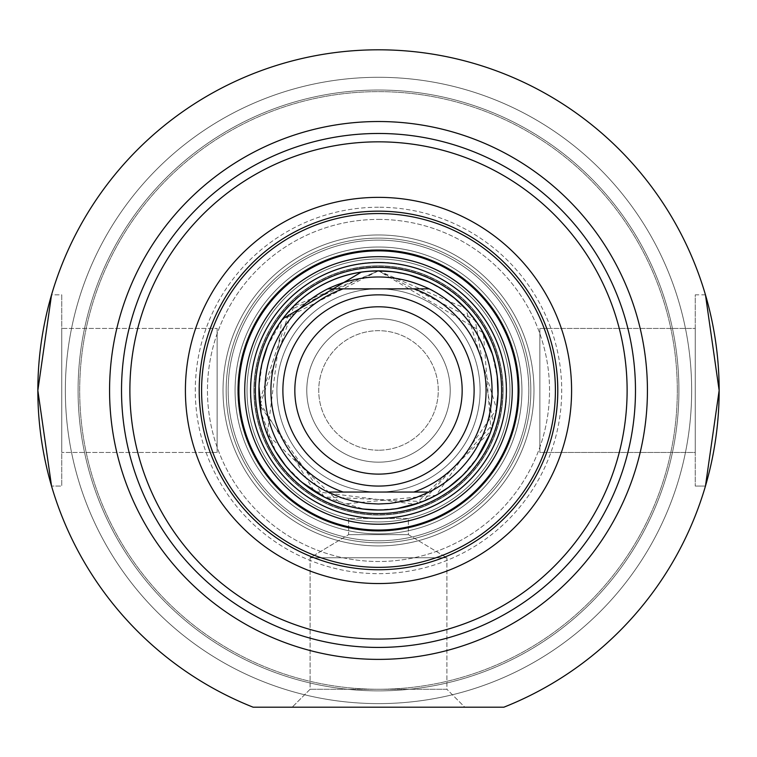<?xml version="1.0" encoding="UTF-8"?>
<svg xmlns="http://www.w3.org/2000/svg" width="757" height="757" viewBox="0 0 757 757"><rect width="100%" height="100%" fill="white"/><g stroke="black" fill="none" stroke-linecap="round" stroke-linejoin="round"><path stroke-width="0.57" stroke-dasharray="3.79 2.84" d="M677.316 390.451A298.816 298.816 0 0 0 229.097 131.671A298.816 298.816 0 0 0 229.097 649.232A298.816 298.816 0 0 0 677.316 390.451A298.816 298.816 0 0 1 229.097 649.232A298.816 298.816 0 0 1 229.097 131.671A298.816 298.816 0 0 1 677.316 390.451M678.915 390.451A300.415 300.415 0 0 1 228.292 650.623A300.415 300.415 0 0 1 228.292 130.28A300.415 300.415 0 0 1 678.915 390.451A300.415 300.415 0 0 0 228.292 130.28A300.415 300.415 0 0 0 228.292 650.623A300.415 300.415 0 0 0 678.915 390.451M691.661 390.451A313.161 313.161 0 0 0 221.924 119.246A313.161 313.161 0 0 0 221.924 661.656A313.161 313.161 0 0 0 691.661 390.451A313.161 313.161 0 0 1 221.924 661.656A313.161 313.161 0 0 1 221.924 119.246A313.161 313.161 0 0 1 691.661 390.451M378.5 486.07A95.619 95.619 0 0 1 295.694 342.647A95.619 95.619 0 0 1 461.306 342.647A95.619 95.619 0 0 1 378.5 486.07A95.619 95.619 0 0 0 461.306 342.647A95.619 95.619 0 0 0 295.694 342.647A95.619 95.619 0 0 0 378.5 486.07A95.619 95.619 0 0 1 295.694 342.647A95.619 95.619 0 0 1 461.306 342.647A95.619 95.619 0 0 1 378.5 486.07A95.619 95.619 0 0 0 461.306 342.647A95.619 95.619 0 0 0 295.694 342.647A95.619 95.619 0 0 0 378.5 486.07A95.619 95.619 0 0 1 295.694 342.647A95.619 95.619 0 0 1 461.306 342.647A95.619 95.619 0 0 1 378.5 486.07M378.5 474.119A83.667 83.667 0 0 0 450.954 348.617A83.667 83.667 0 0 0 306.046 348.617A83.667 83.667 0 0 0 378.5 474.119M378.5 450.216A59.765 59.765 0 0 1 326.74 360.569A59.765 59.765 0 0 1 430.26 360.569A59.765 59.765 0 0 1 378.5 450.216A59.765 59.765 0 0 0 430.26 360.569A59.765 59.765 0 0 0 326.74 360.569A59.765 59.765 0 0 0 378.5 450.216M378.5 462.167A71.716 71.716 0 0 0 440.612 354.598A71.716 71.716 0 0 0 316.388 354.598A71.716 71.716 0 0 0 378.5 462.167A71.716 71.716 0 0 1 316.388 354.598A71.716 71.716 0 0 1 440.612 354.598A71.716 71.716 0 0 1 378.5 462.167A71.716 71.716 0 0 1 316.388 354.598A71.716 71.716 0 0 1 440.612 354.598A71.716 71.716 0 0 1 378.5 462.167A71.716 71.716 0 0 0 440.612 354.598A71.716 71.716 0 0 0 316.388 354.598A71.716 71.716 0 0 0 378.5 462.167M378.5 492.05L327.79 492.05L378.5 492.05A101.599 101.599 0 0 1 290.518 339.656A101.599 101.599 0 0 1 466.482 339.656A101.599 101.599 0 0 1 378.5 492.05A101.599 101.599 0 0 1 290.518 339.656A101.599 101.599 0 0 1 466.482 339.656A101.599 101.599 0 0 1 378.5 492.05A101.599 101.599 0 0 0 466.482 339.656A101.599 101.599 0 0 0 290.518 339.656A101.599 101.599 0 0 0 378.5 492.05A101.599 101.599 0 0 0 466.482 339.656A101.599 101.599 0 0 0 290.518 339.656A101.599 101.599 0 0 0 378.5 492.05M429.21 288.852L327.79 288.852A113.55 113.55 0 0 0 327.79 492.05A113.55 113.55 0 0 1 327.79 288.852L429.21 288.852C395.4 273.031 361.6 273.031 327.79 288.852L429.21 288.852A113.55 113.55 0 0 1 429.21 492.05L327.79 492.05L341.634 497.851L352.45 500.973L367.249 503.443L378.5 504.001A113.55 113.55 0 0 1 280.166 333.676A113.55 113.55 0 0 1 476.834 333.676A113.55 113.55 0 0 1 378.5 504.001L389.751 503.443L404.55 500.973L415.366 497.851L429.21 492.05M378.5 509.981A119.53 119.53 0 0 1 274.99 330.686A119.53 119.53 0 0 1 482.01 330.686A119.53 119.53 0 0 1 378.5 509.981A119.53 119.53 0 0 1 274.99 330.686A119.53 119.53 0 0 1 482.01 330.686A119.53 119.53 0 0 1 378.5 509.981A119.53 119.53 0 0 0 482.01 330.686A119.53 119.53 0 0 0 274.99 330.686A119.53 119.53 0 0 0 378.5 509.981M378.5 504.001A113.55 113.55 0 0 0 476.834 333.676A113.55 113.55 0 0 0 280.166 333.676A113.55 113.55 0 0 0 378.5 504.001M521.933 390.451A143.433 143.433 0 0 1 306.784 514.665A143.433 143.433 0 0 1 306.784 266.237A143.433 143.433 0 0 1 521.933 390.451A143.433 143.433 0 0 1 378.5 533.884A143.433 143.433 0 0 1 235.067 390.451A143.433 143.433 0 0 1 378.5 247.019A143.433 143.433 0 0 1 521.933 390.451A143.433 143.433 0 0 0 378.5 247.019A143.433 143.433 0 0 0 235.067 390.451A143.433 143.433 0 0 0 378.5 533.884A143.433 143.433 0 0 1 254.286 318.735A143.433 143.433 0 0 1 502.714 318.735A143.433 143.433 0 0 1 378.5 533.884A143.433 143.433 0 0 0 521.933 390.451M518.479 390.451A139.979 139.979 0 0 0 308.506 269.227A139.979 139.979 0 0 0 308.506 511.675A139.979 139.979 0 0 0 518.479 390.451A139.979 139.979 0 0 1 308.506 511.675A139.979 139.979 0 0 1 308.506 269.227A139.979 139.979 0 0 1 518.479 390.451M501.617 390.451A123.117 123.117 0 0 1 316.946 497.075A123.117 123.117 0 0 1 316.946 283.837A123.117 123.117 0 0 1 501.617 390.451A123.117 123.117 0 0 0 316.946 283.837A123.117 123.117 0 0 0 316.946 497.075A123.117 123.117 0 0 0 501.617 390.451M498.03 390.451A119.53 119.53 0 0 0 318.735 286.941A119.53 119.53 0 0 0 318.735 493.961A119.53 119.53 0 0 0 498.03 390.451A119.53 119.53 0 0 1 318.735 493.961A119.53 119.53 0 0 1 318.735 286.941A119.53 119.53 0 0 1 498.03 390.451M378.5 219.407A171.044 171.044 0 0 1 526.626 475.973A171.044 171.044 0 0 1 230.374 475.973A171.044 171.044 0 0 1 378.5 219.407A171.044 171.044 0 0 0 230.374 475.973A171.044 171.044 0 0 0 526.626 475.973A171.044 171.044 0 0 0 378.5 219.407M378.5 545.929A155.478 155.478 0 0 1 243.849 312.717A155.478 155.478 0 0 1 513.151 312.717A155.478 155.478 0 0 1 378.5 545.929A155.478 155.478 0 0 0 513.151 312.717A155.478 155.478 0 0 0 243.849 312.717A155.478 155.478 0 0 0 378.5 545.929M378.5 518.346A127.895 127.895 0 0 1 267.741 326.504A127.895 127.895 0 0 1 489.259 326.504A127.895 127.895 0 0 1 378.5 518.346M378.5 265.858A124.593 124.593 0 0 1 486.401 452.752A124.593 124.593 0 0 1 270.599 452.752A124.593 124.593 0 0 1 378.5 265.858A124.593 124.593 0 0 1 486.401 452.752A124.593 124.593 0 0 1 270.599 452.752A124.593 124.593 0 0 1 378.5 265.858A124.593 124.593 0 0 0 270.599 452.752A124.593 124.593 0 0 0 486.401 452.752A124.593 124.593 0 0 0 378.5 265.858A124.593 124.593 0 0 0 270.599 452.752A124.593 124.593 0 0 0 486.401 452.752A124.593 124.593 0 0 0 378.5 265.858M378.5 262.3A128.151 128.151 0 0 1 489.476 454.531A128.151 128.151 0 0 1 267.524 454.531A128.151 128.151 0 0 1 378.5 262.3A128.151 128.151 0 0 0 267.524 454.531A128.151 128.151 0 0 0 489.476 454.531A128.151 128.151 0 0 0 378.5 262.3M378.5 250.009A140.442 140.442 0 0 1 500.131 460.672A140.442 140.442 0 0 1 256.869 460.672A140.442 140.442 0 0 1 378.5 250.009M378.5 266.142A124.309 124.309 0 0 1 486.155 452.61A124.309 124.309 0 0 1 270.845 452.61A124.309 124.309 0 0 1 378.5 266.142A124.309 124.309 0 0 1 502.809 390.451A124.309 124.309 0 0 1 378.5 514.76A124.309 124.309 0 0 1 254.191 390.451A124.309 124.309 0 0 1 378.5 266.142A124.309 124.309 0 0 0 270.845 452.61A124.309 124.309 0 0 0 486.155 452.61A124.309 124.309 0 0 0 378.5 266.142A124.309 124.309 0 0 0 254.191 390.451A124.309 124.309 0 0 0 378.5 514.76A124.309 124.309 0 0 0 502.809 390.451A124.309 124.309 0 0 0 378.5 266.142M378.5 211.165A179.286 179.286 0 0 1 557.786 390.451A179.286 179.286 0 0 1 378.5 569.747A179.286 179.286 0 0 1 199.214 390.451A179.286 179.286 0 0 1 378.5 211.165A179.286 179.286 0 0 0 199.214 390.451A179.286 179.286 0 0 0 378.5 569.747A179.286 179.286 0 0 0 557.786 390.451A179.286 179.286 0 0 0 378.5 211.165A179.286 179.286 0 0 1 533.77 480.099A179.286 179.286 0 0 1 223.23 480.099A179.286 179.286 0 0 1 378.5 211.165A179.286 179.286 0 0 1 557.786 390.451A179.286 179.286 0 0 1 378.5 569.747A179.286 179.286 0 0 0 533.77 300.803A179.286 179.286 0 0 0 223.23 300.803A179.286 179.286 0 0 0 378.5 569.747A179.286 179.286 0 0 1 223.23 300.803A179.286 179.286 0 0 1 533.77 300.803A179.286 179.286 0 0 1 378.5 569.747A179.286 179.286 0 0 1 199.214 390.451A179.286 179.286 0 0 1 378.5 211.165A179.286 179.286 0 0 1 557.786 390.451A179.286 179.286 0 0 1 378.5 569.747A179.286 179.286 0 0 1 199.214 390.451A179.286 179.286 0 0 1 378.5 211.165A179.286 179.286 0 0 0 223.23 480.099A179.286 179.286 0 0 0 533.77 480.099A179.286 179.286 0 0 0 378.5 211.165A179.286 179.286 0 0 1 557.786 390.451A179.286 179.286 0 0 1 378.5 569.747M253.141 707.199L503.859 707.199A340.65 340.65 0 0 0 649.847 184.509A340.65 340.65 0 0 0 107.153 184.509A340.65 340.65 0 0 0 253.141 707.199A340.65 340.65 0 0 1 107.153 184.509A340.65 340.65 0 0 1 649.847 184.509A340.65 340.65 0 0 1 503.859 707.199L253.141 707.199L503.859 707.199A340.65 340.65 0 0 0 649.847 184.509A340.65 340.65 0 0 0 107.153 184.509A340.65 340.65 0 0 0 253.141 707.199M378.5 659.385A268.934 268.934 0 0 0 611.401 255.989A268.934 268.934 0 0 0 145.599 255.989A268.934 268.934 0 0 0 378.5 659.385A268.934 268.934 0 0 0 611.401 255.989A268.934 268.934 0 0 0 145.599 255.989A268.934 268.934 0 0 0 378.5 659.385A268.934 268.934 0 0 0 611.401 255.989A268.934 268.934 0 0 0 145.599 255.989A268.934 268.934 0 0 0 378.5 659.385A268.934 268.934 0 0 0 611.401 255.989A268.934 268.934 0 0 0 145.599 255.989A268.934 268.934 0 0 0 378.5 659.385A268.934 268.934 0 0 1 145.599 255.989A268.934 268.934 0 0 1 611.401 255.989A268.934 268.934 0 0 1 378.5 659.385A268.934 268.934 0 0 1 145.599 255.989A268.934 268.934 0 0 1 611.401 255.989A268.934 268.934 0 0 1 378.5 659.385A268.934 268.934 0 0 1 145.599 255.989A268.934 268.934 0 0 1 611.401 255.989A268.934 268.934 0 0 1 378.5 659.385M378.5 703.613A313.161 313.161 0 0 1 107.295 233.875A313.161 313.161 0 0 1 649.705 233.875A313.161 313.161 0 0 1 378.5 703.613A313.161 313.161 0 0 0 649.705 233.875A313.161 313.161 0 0 0 107.295 233.875A313.161 313.161 0 0 0 378.5 703.613A313.161 313.161 0 0 0 649.705 233.875A313.161 313.161 0 0 0 107.295 233.875A313.161 313.161 0 0 0 378.5 703.613A313.161 313.161 0 0 1 107.295 233.875A313.161 313.161 0 0 1 649.705 233.875A313.161 313.161 0 0 1 378.5 703.613M378.5 647.434A256.983 256.983 0 0 0 601.049 261.96A256.983 256.983 0 0 0 155.951 261.96A256.983 256.983 0 0 0 378.5 647.434A256.983 256.983 0 0 0 601.049 261.96A256.983 256.983 0 0 0 155.951 261.96A256.983 256.983 0 0 0 378.5 647.434A256.983 256.983 0 0 0 601.049 261.96A256.983 256.983 0 0 0 155.951 261.96A256.983 256.983 0 0 0 378.5 647.434A256.983 256.983 0 0 1 155.951 261.96A256.983 256.983 0 0 1 601.049 261.96A256.983 256.983 0 0 1 378.5 647.434A256.983 256.983 0 0 1 155.951 261.96A256.983 256.983 0 0 1 601.049 261.96A256.983 256.983 0 0 1 378.5 647.434A256.983 256.983 0 0 1 155.951 261.96A256.983 256.983 0 0 1 601.049 261.96A256.983 256.983 0 0 1 378.5 647.434A256.983 256.983 0 0 1 155.951 261.96A256.983 256.983 0 0 1 601.049 261.96A256.983 256.983 0 0 1 378.5 647.434M408.383 534.65L348.617 534.65L408.383 534.65L446.895 557.786L310.105 557.786L446.895 557.786L446.895 689.267L310.105 689.267L446.895 689.267L464.826 707.199L292.174 707.199L464.826 707.199L292.174 707.199L464.826 707.199L446.895 689.267L310.105 689.267L446.895 689.267L446.895 557.786L310.105 557.786L446.895 557.786L408.383 534.65L348.617 534.65L408.383 534.65L408.383 518.488L348.617 518.488L348.617 534.65L310.105 557.786L310.105 689.267L292.174 707.199L310.105 689.267L310.105 557.786L348.617 534.65L348.617 518.488L408.383 518.488L348.617 518.488L408.383 518.488L408.383 534.65M51.542 486.07L37.85 390.451L51.542 294.833L37.85 390.451L51.542 486.07L37.85 390.451L51.542 294.833L61.752 294.833L61.752 486.07L61.752 294.833L61.752 486.07L51.542 486.07L61.752 486.07L61.752 294.833L51.542 294.833M705.458 294.833L695.248 294.833L695.248 486.07L695.248 294.833L695.248 486.07L695.248 294.833L705.458 294.833L719.15 390.451L705.458 294.833L719.15 390.451L705.458 486.07L719.15 390.451L705.458 486.07L695.248 486.07L705.458 486.07M378.5 639.069A248.618 248.618 0 0 0 593.81 266.142A248.618 248.618 0 0 0 163.19 266.142A248.618 248.618 0 0 0 378.5 639.069M378.5 583.543A193.092 193.092 0 0 1 211.279 293.905A193.092 193.092 0 0 1 545.721 293.905A193.092 193.092 0 0 1 378.5 583.543M378.5 540.782A150.331 150.331 0 0 1 248.305 315.291A150.331 150.331 0 0 1 508.695 315.291A150.331 150.331 0 0 1 378.5 540.782A150.331 150.331 0 0 0 508.695 315.291A150.331 150.331 0 0 0 248.305 315.291A150.331 150.331 0 0 0 378.5 540.782M539.864 452.459L539.864 328.443L539.864 452.459L695.248 452.459L695.248 328.443L695.248 452.459L539.864 452.459L539.864 328.443L539.864 452.459M217.136 452.459L217.136 328.443L217.136 452.459L217.136 328.443L217.136 452.459L61.752 452.459L217.136 452.459M61.752 328.443L61.752 452.459L61.752 328.443L61.752 452.459L61.752 328.443L217.136 328.443L61.752 328.443M378.5 521.933A131.481 131.481 0 0 1 247.019 390.451A131.481 131.481 0 0 1 378.5 258.97A131.481 131.481 0 0 1 509.981 390.451A131.481 131.481 0 0 1 378.5 521.933A131.481 131.481 0 0 1 264.638 324.715A131.481 131.481 0 0 1 492.362 324.715A131.481 131.481 0 0 1 378.5 521.933A131.481 131.481 0 0 0 509.981 390.451A131.481 131.481 0 0 0 378.5 258.97A131.481 131.481 0 0 0 247.019 390.451A131.481 131.481 0 0 0 378.5 521.933A131.481 131.481 0 0 0 492.362 324.715A131.481 131.481 0 0 0 264.638 324.715A131.481 131.481 0 0 0 378.5 521.933M378.5 207.238A183.213 183.213 0 0 0 219.833 482.058A183.213 183.213 0 0 0 537.167 482.058A183.213 183.213 0 0 0 378.5 207.238A183.213 183.213 0 0 1 537.167 482.058A183.213 183.213 0 0 1 219.833 482.058A183.213 183.213 0 0 1 378.5 207.238M235.067 390.451A143.433 143.433 0 0 0 450.216 514.665A143.433 143.433 0 0 0 450.216 266.237A143.433 143.433 0 0 0 235.067 390.451A143.433 143.433 0 0 0 378.5 533.884A143.433 143.433 0 0 0 521.933 390.451A143.433 143.433 0 0 0 378.5 247.019A143.433 143.433 0 0 0 235.067 390.451A143.433 143.433 0 0 1 378.5 247.019A143.433 143.433 0 0 1 521.933 390.451A143.433 143.433 0 0 1 378.5 533.884A143.433 143.433 0 0 0 502.714 318.735A143.433 143.433 0 0 0 254.286 318.735A143.433 143.433 0 0 0 378.5 533.884A143.433 143.433 0 0 1 235.067 390.451M238.521 390.451A139.979 139.979 0 0 1 448.494 269.227A139.979 139.979 0 0 1 448.494 511.675A139.979 139.979 0 0 1 238.521 390.451A139.979 139.979 0 0 0 448.494 511.675A139.979 139.979 0 0 0 448.494 269.227A139.979 139.979 0 0 0 238.521 390.451M255.383 390.451A123.117 123.117 0 0 0 440.054 497.075A123.117 123.117 0 0 0 440.054 283.837A123.117 123.117 0 0 0 255.383 390.451A123.117 123.117 0 0 1 440.054 283.837A123.117 123.117 0 0 1 440.054 497.075A123.117 123.117 0 0 1 255.383 390.451M259.036 386.609A119.53 119.53 0 0 1 262.206 362.858L259.036 386.609M273.05 334.178A119.53 119.53 0 0 1 282.834 318.792L267.363 346.451M361.203 272.189A119.53 119.53 0 0 1 369.596 271.261L361.203 272.189M391.388 271.621A119.53 119.53 0 0 1 409.31 274.961L391.388 271.621M428.377 281.831A119.53 119.53 0 0 1 444.312 290.679L428.377 281.831M467.116 310.247A119.53 119.53 0 0 1 481.338 329.532L467.116 310.247M492.201 353.595A119.53 119.53 0 0 1 497.273 377.014L492.201 353.595M496.195 411.316A119.53 119.53 0 0 1 489.665 434.376L496.195 411.316M477.307 457.711A119.53 119.53 0 0 1 461.912 476.068L477.307 457.711M436.865 494.766A119.53 119.53 0 0 1 418.772 502.989L436.865 494.766M397.425 508.467A119.53 119.53 0 0 1 377.611 509.972L397.425 508.467M346.649 505.657A119.53 119.53 0 0 1 324.318 496.989L363.521 509.035M302.242 482.493A119.53 119.53 0 0 1 285.417 465.432L302.242 482.493M267.95 435.9A119.53 119.53 0 0 1 261.108 412.934L275.614 451.295M258.97 390.451A119.53 119.53 0 0 0 438.265 493.961A119.53 119.53 0 0 0 438.265 286.941A119.53 119.53 0 0 0 258.97 390.451M695.248 328.443L695.248 452.459L695.248 328.443L539.864 328.443L695.248 328.443M343.148 288.852A107.57 107.57 0 0 0 343.148 492.05M413.852 492.05A107.57 107.57 0 0 0 413.852 288.852M378.5 513.568A123.117 123.117 0 0 1 255.383 390.451A123.117 123.117 0 0 1 378.5 267.344A123.117 123.117 0 0 1 501.617 390.451A123.117 123.117 0 0 1 378.5 513.568M378.5 267.24A123.211 123.211 0 0 1 485.209 452.061A123.211 123.211 0 0 1 271.791 452.061A123.211 123.211 0 0 1 378.5 267.24A123.211 123.211 0 0 0 271.791 452.061A123.211 123.211 0 0 0 485.209 452.061A123.211 123.211 0 0 0 378.5 267.24M378.5 213.55A176.901 176.901 0 0 1 531.698 478.907A176.901 176.901 0 0 1 225.302 478.907A176.901 176.901 0 0 1 378.5 213.55M378.5 542.797A152.337 152.337 0 0 1 226.163 390.451A152.337 152.337 0 0 1 378.5 238.114A152.337 152.337 0 0 1 530.837 390.451A152.337 152.337 0 0 1 378.5 542.797A152.337 152.337 0 0 0 530.837 390.451A152.337 152.337 0 0 0 378.5 238.114A152.337 152.337 0 0 0 226.163 390.451A152.337 152.337 0 0 0 378.5 542.797M378.5 249.838A140.613 140.613 0 0 1 500.273 460.758A140.613 140.613 0 0 1 256.727 460.758A140.613 140.613 0 0 1 378.5 249.838A140.613 140.613 0 0 0 256.727 460.758A140.613 140.613 0 0 0 500.273 460.758A140.613 140.613 0 0 0 378.5 249.838M378.5 270.807A119.644 119.644 0 0 1 482.114 450.273A119.644 119.644 0 0 1 274.886 450.273A119.644 119.644 0 0 1 378.5 270.807A119.644 119.644 0 0 0 274.886 450.273A119.644 119.644 0 0 0 482.114 450.273A119.644 119.644 0 0 0 378.5 270.807L465.706 308.563L496.658 409.168L436.127 495.286L341.53 504.228L267.268 434.49L281.718 320.135L378.5 270.826L290.016 309.935L259.405 401.712L314.401 491.454L415.47 504.228L491.056 430.979L483.335 332.825L378.5 270.826M378.5 270.855A119.597 119.597 0 0 1 482.067 450.254A119.597 119.597 0 0 1 274.933 450.254A119.597 119.597 0 0 1 378.5 270.855M378.5 524.232A133.771 133.771 0 0 1 244.729 390.451A133.771 133.771 0 0 1 378.5 256.68A133.771 133.771 0 0 1 512.271 390.451A133.771 133.771 0 0 1 378.5 524.232M378.5 250.87A139.581 139.581 0 0 1 499.383 460.247A139.581 139.581 0 0 1 257.617 460.247A139.581 139.581 0 0 1 378.5 250.87M378.5 270.93L475.197 320.202L493.28 423.797L422.501 501.588L324.233 496.952L259.916 405.43L293.981 305.932L378.5 270.93"/><path stroke-width="1.14" d="M378.5 486.07A95.619 95.619 0 0 0 461.306 342.647A95.619 95.619 0 0 0 295.694 342.647A95.619 95.619 0 0 0 378.5 486.07M378.5 474.119A83.667 83.667 0 0 1 306.046 348.617A83.667 83.667 0 0 1 450.954 348.617A83.667 83.667 0 0 1 378.5 474.119M378.5 492.05L429.21 492.05L415.366 497.851L404.55 500.973L389.751 503.443L378.5 504.001L367.249 503.443L352.45 500.973L341.634 497.851L327.79 492.05L378.5 492.05M327.79 288.852C361.6 273.031 395.4 273.031 429.21 288.852L327.79 288.852A113.55 113.55 0 0 0 327.79 492.05M429.21 492.05A113.55 113.55 0 0 0 429.21 288.852A113.55 113.55 0 0 1 429.21 492.05M378.5 509.981A119.53 119.53 0 0 0 482.01 330.686A119.53 119.53 0 0 0 274.99 330.686A119.53 119.53 0 0 0 378.5 509.981M258.97 390.451A119.53 119.53 0 0 1 259.036 386.609L261.108 412.934A119.53 119.53 0 0 1 258.97 390.451M267.363 346.451L262.206 362.858A119.53 119.53 0 0 1 273.05 334.178M282.834 318.792A119.53 119.53 0 0 1 361.203 272.189L282.834 318.792M369.596 271.261A119.53 119.53 0 0 1 391.388 271.621L378.5 270.93L369.596 271.261M409.31 274.961A119.53 119.53 0 0 1 428.377 281.831L409.31 274.961M444.312 290.679A119.53 119.53 0 0 1 467.116 310.247L454.692 298.353L444.312 290.679M481.338 329.532A119.53 119.53 0 0 1 492.201 353.595L481.338 329.532M497.273 377.014A119.53 119.53 0 0 1 496.195 411.316L497.964 394.208L497.273 377.014M489.665 434.376A119.53 119.53 0 0 1 477.307 457.711L489.665 434.376M461.912 476.068A119.53 119.53 0 0 1 436.865 494.766L448.759 487.148L461.912 476.068M418.772 502.989A119.53 119.53 0 0 1 397.425 508.467L418.772 502.989M363.521 509.035L377.611 509.972A119.53 119.53 0 0 1 346.649 505.657M324.318 496.989A119.53 119.53 0 0 1 302.242 482.493L324.318 496.989M275.614 451.295L285.417 465.432A119.53 119.53 0 0 1 267.95 435.9M378.5 518.346A127.895 127.895 0 0 0 489.259 326.504A127.895 127.895 0 0 0 267.741 326.504A127.895 127.895 0 0 0 378.5 518.346M378.5 250.009A140.442 140.442 0 0 0 256.869 460.672A140.442 140.442 0 0 0 500.131 460.672A140.442 140.442 0 0 0 378.5 250.009M378.5 211.165A179.286 179.286 0 0 0 199.214 390.451A179.286 179.286 0 0 0 378.5 569.747A179.286 179.286 0 0 0 557.786 390.451A179.286 179.286 0 0 0 378.5 211.165A179.286 179.286 0 0 0 199.214 390.451A179.286 179.286 0 0 0 378.5 569.747A179.286 179.286 0 0 1 223.23 300.803A179.286 179.286 0 0 1 533.77 300.803A179.286 179.286 0 0 1 378.5 569.747A179.286 179.286 0 0 0 533.77 300.803A179.286 179.286 0 0 0 223.23 300.803A179.286 179.286 0 0 0 378.5 569.747M503.859 707.199L253.141 707.199A340.65 340.65 0 0 1 107.153 184.509A340.65 340.65 0 0 1 649.847 184.509A340.65 340.65 0 0 1 503.859 707.199M378.5 659.385A268.934 268.934 0 0 1 145.599 255.989A268.934 268.934 0 0 1 611.401 255.989A268.934 268.934 0 0 1 378.5 659.385M705.458 486.07L719.15 390.451L705.458 294.833M51.542 294.833L37.85 390.451L51.542 486.07M378.5 647.434A256.983 256.983 0 0 0 601.049 261.96A256.983 256.983 0 0 0 155.951 261.96A256.983 256.983 0 0 0 378.5 647.434M378.5 639.069A248.618 248.618 0 0 1 163.19 266.142A248.618 248.618 0 0 1 593.81 266.142A248.618 248.618 0 0 1 378.5 639.069M378.5 583.543A193.092 193.092 0 0 0 545.721 293.905A193.092 193.092 0 0 0 211.279 293.905A193.092 193.092 0 0 0 378.5 583.543M413.852 288.852A107.57 107.57 0 0 1 413.852 492.05M343.148 492.05A107.57 107.57 0 0 1 343.148 288.852M378.5 513.568A123.117 123.117 0 0 0 501.617 390.451A123.117 123.117 0 0 0 378.5 267.344A123.117 123.117 0 0 0 255.383 390.451A123.117 123.117 0 0 0 378.5 513.568M378.5 213.55A176.901 176.901 0 0 0 225.302 478.907A176.901 176.901 0 0 0 531.698 478.907A176.901 176.901 0 0 0 378.5 213.55M378.5 270.855A119.597 119.597 0 0 0 274.933 450.254A119.597 119.597 0 0 0 482.067 450.254A119.597 119.597 0 0 0 378.5 270.855M378.5 524.232A133.771 133.771 0 0 0 512.271 390.451A133.771 133.771 0 0 0 378.5 256.68A133.771 133.771 0 0 0 244.729 390.451A133.771 133.771 0 0 0 378.5 524.232M378.5 250.87A139.581 139.581 0 0 0 257.617 460.247A139.581 139.581 0 0 0 499.383 460.247A139.581 139.581 0 0 0 378.5 250.87"/></g></svg>

